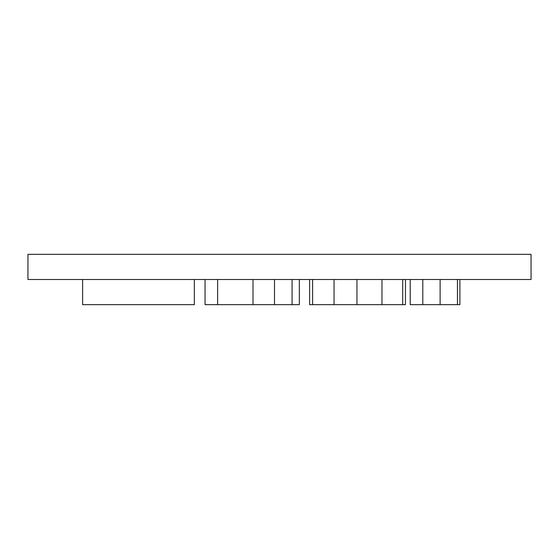 <?xml version="1.0" encoding="UTF-8"?>
<svg xmlns="http://www.w3.org/2000/svg" width="559" height="559" viewBox="0 0 559 559"><rect width="100%" height="100%" fill="white"/><g stroke="black" fill="none" stroke-linecap="round" stroke-linejoin="round"><path stroke-width="0.84" d="M27.95 254.345L27.95 279.5L531.05 279.5L531.05 254.345L27.95 254.345M299.331 279.5L299.331 304.655L205.062 304.655L205.062 279.5M405.471 279.5L405.471 304.655L402.711 304.655L402.711 279.5M381.979 279.5L381.979 304.655L402.711 304.655M356.956 279.5L356.956 304.655L381.979 304.655M334.044 279.5L334.044 304.655L356.956 304.655M312.614 279.5L312.614 304.655L334.044 304.655M309.595 279.5L309.595 304.655L312.614 304.655M194.343 279.5L194.343 304.655L82.62 304.655L82.62 279.5M459.882 279.5L459.882 304.655L457.444 304.655L457.444 279.5M440.122 279.5L440.122 304.655L457.444 304.655M422.793 279.5L422.793 304.655L440.122 304.655M410.215 279.5L410.215 304.655L422.793 304.655M292.077 279.5L292.077 304.655M274.497 279.5L274.497 304.655M252.996 279.5L252.996 304.655M217.64 279.5L217.64 304.655"/></g></svg>
